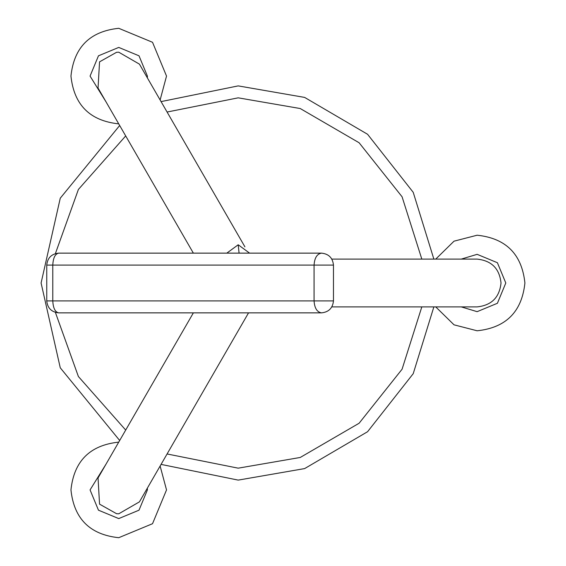 <?xml version="1.0" encoding="UTF-8"?>
<svg xmlns="http://www.w3.org/2000/svg" width="566" height="566" viewBox="0 0 566 566"><rect width="100%" height="100%" fill="white"/><g stroke="black" fill="none" stroke-linecap="round" stroke-linejoin="round"><path stroke-width="0.85" d="M433.86 259.108L413.23 192.341L367.567 134.276L304.635 97.416L238.201 85.891L161.062 101.604M119.681 125.503L60.265 198.192L41.092 283L60.265 367.808L119.681 440.497M161.062 464.396L238.201 480.11L304.635 468.584L367.567 431.724L413.23 373.659L433.86 306.892M421.819 259.108L402.072 196.777L359.113 142.759L300.242 108.538L238.201 97.833L167.083 112.033M125.702 135.925L78.391 189.476L55.383 253.603M55.383 312.397L78.391 376.524L125.702 430.075M167.083 453.967L238.201 468.167L300.242 457.462L359.113 423.241L402.072 369.223L421.819 306.892M193.367 253.136L98.045 88.034L99.552 61.85L116.568 52.291L118.74 52.192L139.427 64.135M139.427 501.865L118.74 513.808L116.568 513.709L99.552 504.15L98.045 477.966L193.367 312.864M331.86 259.108L477.124 259.108C491.536 260.629 499.502 268.588 501.016 283C499.502 297.412 491.536 305.371 477.124 306.892L331.86 306.892M58.701 253.136C55.135 253.893 53.162 257.877 52.787 265.079L52.787 300.921L314.073 300.921L314.073 265.079C314.547 257.877 317.031 253.893 321.516 253.136C328.719 253.893 332.702 257.877 333.466 265.079L333.466 300.921C332.702 308.123 328.719 312.107 321.516 312.864L58.701 312.864C51.492 312.107 47.516 308.123 46.752 300.921L46.752 265.079C47.516 257.877 51.492 253.893 58.701 253.136L321.502 253.136M166.086 312.864L226.711 312.864M70.177 312.864L118.549 312.864M321.502 312.864L321.516 312.864C317.031 312.107 314.547 308.123 314.073 300.921L333.466 300.921M226.711 253.136L166.086 253.136M46.752 300.921L52.787 300.921C53.162 308.123 55.135 312.107 58.701 312.864M160.121 466.023L166.524 489.915L152.53 523.706L118.74 537.7C89.923 534.658 73.99 518.732 70.955 489.915C73.99 461.099 89.923 445.166 118.74 442.131M147.358 488.133L147.408 489.915L139.01 510.185L118.74 518.583L98.463 510.185L90.065 489.915L105.969 464.24M435.742 259.108L454.024 241.173L477.124 235.215C505.947 238.251 521.873 254.184 524.908 283C521.873 311.816 505.947 327.749 477.124 330.785L454.024 324.827L435.742 306.892M461.276 259.108L477.124 254.332L497.401 262.723L505.799 283L497.401 303.277L477.124 311.668L461.276 306.892M118.74 123.869C89.923 120.834 73.99 104.901 70.955 76.085C73.99 47.268 89.923 31.342 118.74 28.3L152.53 42.294L166.524 76.085L160.121 99.977M105.969 101.76L90.065 76.085L98.463 55.815L118.74 47.417L139.01 55.815L147.408 76.085L147.358 77.867M333.466 265.079L46.752 265.079M226.803 253.136L238.201 244.774L239.078 253.136M244.908 246.833L139.434 64.142M139.434 501.858L248.545 312.864M238.201 244.774L249.599 253.136"/></g></svg>
